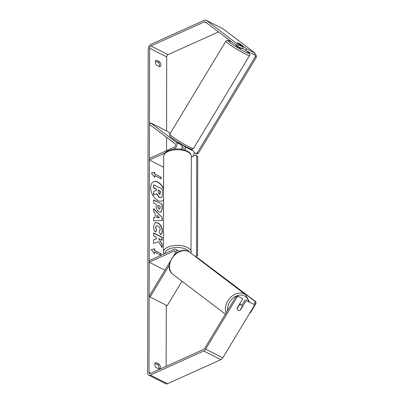 <?xml version="1.0" encoding="UTF-8"?>
<svg xmlns="http://www.w3.org/2000/svg" width="404" height="404" viewBox="0 0 404 404"><rect width="100%" height="100%" fill="white"/><g stroke="black" fill="none" stroke-linecap="round" stroke-linejoin="round"><path stroke-width="0.61" d="M177.563 142.016A3.111 0.278 31.1 0 0 177.533 142.031A3.111 0.278 31.1 0 0 177.533 142.046L181.33 144.93A3.737 2.384 116.9 0 1 181.512 149.222M165.064 152.944L149.384 160.019L149.389 158.378L174.27 147.152A1.869 1.192 116.9 0 0 175.523 145.571A1.869 1.192 116.9 0 0 175.235 143.915L149.45 124.351L150.409 122.76L176.194 142.324A3.737 2.384 116.9 0 1 176.775 145.632A3.737 2.384 116.9 0 1 174.265 148.788L173.255 149.248M184.113 149.783A1.869 1.192 -63.1 0 0 183.79 148.258L182.118 146.99M190.562 148.924L193.309 151.005A3.737 2.384 116.9 0 1 193.89 154.318A3.737 2.384 116.9 0 1 191.38 157.474L191.339 157.489M149.384 160.019L163.615 167.236M185.274 150.152A3.737 2.384 -63.1 0 0 184.749 146.667L182.861 145.228M150.409 122.76L167.524 131.441L170.17 133.451M176.487 253.096A3.737 2.384 -63.1 0 0 175.775 249.324A3.737 2.384 -63.1 0 0 174.089 249.379L149.212 260.605L149.207 262.246L164.888 270.2M173.791 255.454L175.043 253.384A1.869 1.192 -63.1 0 0 174.932 250.99A1.869 1.192 -63.1 0 0 174.089 251.015L149.207 262.246M169.367 265.1L150.106 296.996L149.147 296.268L170.15 261.489M150.106 296.996L167.221 305.682L181.992 281.214M239.754 303.773A3.111 2.384 -52.8 0 1 239.966 303.909L241.562 305.121A3.111 2.384 -52.8 0 1 242.324 306.464L240.032 310.252A3.111 2.384 -52.8 0 1 238.077 310.252A3.111 2.384 -52.8 0 1 237.799 310.08A3.111 2.384 -52.8 0 1 237.037 308.737L239.33 304.944A3.111 2.384 -52.8 0 1 241.284 304.944A3.111 2.384 -52.8 0 1 241.562 305.121M163.58 188.491A10.499 6.338 65.7 0 0 153.576 181.739A10.499 6.338 65.7 0 0 150.682 187.648A10.499 6.338 65.7 0 0 154.656 197.92A10.499 6.338 65.7 0 0 162.216 200.879A10.499 6.338 65.7 0 0 163.559 199.884M163.58 189.097A10.499 6.338 65.7 0 0 153.464 181.79M158.812 368.887A3.111 1.879 65.7 0 0 159.014 367.832A3.111 1.879 65.7 0 0 157.812 364.756L155.015 363.337M159.161 369.064A3.111 1.879 65.7 0 0 159.514 368.968A3.111 1.879 65.7 0 0 160.373 367.216A3.111 1.879 65.7 0 0 159.171 364.145L156.02 362.55A3.111 1.879 65.7 0 0 155.666 362.646A3.111 1.879 65.7 0 0 156.015 367.468L159.161 369.064M155.54 61.029L158.338 62.448A3.111 1.879 -114.3 0 1 159.545 65.524A3.111 1.879 -114.3 0 1 159.338 66.579M160.898 64.908A3.111 1.879 -114.3 0 1 160.04 66.66A3.111 1.879 -114.3 0 1 159.686 66.756L156.54 65.16A3.111 1.879 -114.3 0 1 156.197 60.337A3.111 1.879 -114.3 0 1 156.55 60.241L159.696 61.837A3.111 1.879 -114.3 0 1 160.898 64.908M246.637 48.864L255.197 53.207L254.232 54.798L245.677 50.46L246.637 48.864L240.895 44.506A3.111 0.278 31.1 0 0 238.542 43.152A3.111 0.278 31.1 0 0 237.476 42.753A3.111 0.278 31.1 0 0 237.471 42.768L243.218 47.127L238.698 44.839L237.739 46.43L242.254 48.722L243.218 47.127M158.474 241.643L162.145 247.652L162.156 244.056L158.691 238.532L162.161 240.294L162.166 237.264L153.611 232.921L153.606 235.951L155.818 237.072L156.782 238.673L153.596 239.809L153.591 243.45L158.474 241.643M155.156 217.524L155.161 213.287L153.646 211.746L153.651 208.621L162.206 217.589L162.201 220.493L153.631 220.771L153.636 217.544L155.156 217.524L153.636 217.645M218.418 31.926L168.054 54.656A1.869 1.192 -63.1 0 0 166.695 56.908L166.564 130.957M166.554 137.33L166.529 150.642M166.261 305.192L166.155 366.302M237.739 46.43L205.257 21.937A1.869 1.192 -63.1 0 0 205.141 21.866A1.869 1.192 -63.1 0 0 204.298 21.892L150.939 45.97A1.869 1.192 -63.1 0 0 149.581 48.222L149.015 372.397A1.869 1.192 -63.1 0 0 149.525 373.453A1.869 1.192 -63.1 0 0 150.369 373.427L203.727 349.344A1.869 1.192 -63.1 0 0 204.687 348.435L235.886 296.763L237.305 295.748L242.779 298.768L237.007 308.323A3.111 2.384 -52.8 0 0 237.799 310.08A3.111 2.384 -52.8 0 0 240.431 310.06L246.198 300.505L254.757 304.843L222.761 357.843A3.737 2.384 -63.1 0 1 220.837 359.671L167.478 383.75A3.737 2.384 -63.1 0 1 165.797 383.8L148.682 375.119A3.737 2.384 -63.1 0 0 150.369 375.064L203.727 350.985A3.737 2.384 -63.1 0 0 205.646 349.157L236.84 297.49L235.886 296.763M154.348 253.47L154.575 252.111L154.575 253.752L151.242 249.601L154.586 248.834L154.581 250.47L160.999 253.727L160.994 255.288M154.575 252.111L160.908 255.323M154.712 173.937L154.717 172.296L151.379 173.064L154.707 177.22L154.712 175.578L161.13 178.836L161.13 177.194L154.712 173.937L161.13 177.194M159.201 211.989L159.176 211.974C157.141 210.731 156.116 208.646 156.106 205.712L156.106 204.212L153.661 202.97L153.666 199.94L162.221 204.283L162.216 208.969L160.974 212.186L159.201 211.989M155.373 232.053C154.177 230.527 153.535 228.583 153.449 226.23L155.186 222.589L157.908 222.851C160.641 224.503 162.12 227.174 162.347 230.871C162.277 233.017 161.676 234.259 160.555 234.603L159.176 231.623L160.186 229.745C160.06 228.043 159.307 226.79 157.929 225.988L156.404 225.816L155.616 227.422L156.646 230.416L155.373 232.053M236.325 45.511L237.284 43.92L206.222 20.346A3.737 2.384 -63.1 0 0 205.989 20.2A3.737 2.384 -63.1 0 0 204.303 20.251L150.944 44.329A3.737 2.384 -63.1 0 0 148.223 48.839L147.657 373.008A3.737 2.384 -63.1 0 0 148.682 375.119M237.305 295.748L242.779 298.768M238.259 296.475L236.84 297.49M246.198 300.505L254.757 304.843M245.243 299.778L241.85 305.394M255.197 53.207L223.331 29.027A3.737 2.384 -63.1 0 0 223.099 28.881L205.989 20.2M245.677 50.46L242.612 48.132M237.284 43.92L238.698 44.839M156.55 60.241L155.893 60.534M159.696 61.837L158.338 62.448M156.02 362.55L155.363 362.843M159.171 364.145L157.812 364.756M161.393 197.404L159.373 197.354L156.742 193.763L153.747 194.859L153.752 191.355L156.353 190.466L156.358 189.133L153.762 187.815L153.767 184.779L162.342 189.128L162.332 194.309C162.312 195.96 161.999 196.995 161.393 197.404L160.999 197.627M161.166 197.511L159.146 197.455L156.515 193.864L153.747 194.859M156.131 190.542L156.131 189.234L153.535 187.916L153.767 184.779M153.52 194.96L153.752 191.355M162.1 200.929A10.499 6.338 65.7 0 0 163.559 199.712M151.278 249.642L154.586 248.834M154.358 248.935L154.581 250.47M154.353 250.571L160.999 253.727M160.767 255.252L160.772 253.828M160.903 177.295L160.903 178.719M154.485 176.937L154.712 175.578M154.49 174.038L154.49 172.402L151.414 173.109M156.994 215.15L156.994 217.584L159.413 217.599L156.994 215.15L156.994 217.584M156.767 217.685L159.413 217.599M153.651 208.959L162.206 217.589M161.984 217.69L161.979 220.498M159.095 208.898L159.767 208.984L160.226 206.303L157.964 205.151L157.964 206.59L158.868 209.004L159.646 209.019M158.868 209.004L157.737 206.691L157.964 205.151M153.666 200.157L162.221 204.283M161.999 204.384L161.989 209.07L160.858 212.231M156.782 238.673L153.596 239.83M161.933 240.178L161.938 237.365L153.611 233.138M161.923 247.283L161.928 244.157L158.691 238.532M155.075 222.644L157.681 222.952C160.413 224.604 161.893 227.275 162.12 230.972C162.049 233.118 161.454 234.36 160.327 234.709M156.292 225.871L155.388 227.523L156.646 230.416M156.424 230.517L155.303 231.952M159.232 194.223L159.848 194.309L160.272 193.112L160.277 191.122L158.222 190.077L158.216 192.082L159.232 194.223M159.732 194.344L160.05 191.223L158.216 190.294M235.971 45.243L235.87 45.41A3.111 0.278 31.1 0 0 237.279 46.551A3.111 0.278 31.1 0 0 240.133 48.227A3.111 0.278 31.1 0 0 241.203 48.626L241.405 48.288M239.784 44.47A3.111 0.278 31.1 0 0 241.733 45.576A3.111 0.278 31.1 0 0 242.779 45.99L240.496 44.258A3.111 0.278 31.1 0 0 238.542 43.152A3.111 0.278 31.1 0 0 237.502 42.738L239.759 44.506M177.987 142.107A3.111 0.278 31.1 0 0 180.002 143.481L179.82 143.784M182.946 145.092L182.098 146.49M242.44 46.541L242.779 45.99M248.516 52.515L248.798 52.04M254.555 54.267L256.343 55.358L256.338 57.287L198.324 153.384L196.723 154.106L194.046 152.343M254.666 54.085L256.343 55.358M256.338 57.287L255.267 56.747L197.253 152.838L198.324 153.384M195.652 153.56L197.253 152.838M255.267 56.747L255.272 54.813M192.88 156.247L195.561 155.04L197.763 156.439L197.586 255.384L196.334 257.318M197.763 156.439L196.692 155.893L196.521 254.843L197.586 255.384M196.455 257.262L195.864 256.959M195.435 256.636L196.521 254.843M196.692 155.893L195.561 155.04M254.116 304.358L254.838 303.167L255.909 303.707L250.298 312.999L249.94 312.817M254.843 301.233L197.071 257.393L255.914 301.778L254.843 301.233L254.838 303.167M255.909 303.707L255.914 301.778M196.672 257.575L197.071 257.393M176.194 142.324L181.33 144.93M174.265 148.788L174.775 149.046M184.749 146.667L193.309 151.005M174.089 251.015L175.407 251.687M225.392 314.145L173.053 274.432A13.852 10.605 -52.8 0 1 172.427 257.762A13.852 10.605 -52.8 0 1 188.562 251.586A13.852 10.605 -52.8 0 1 189.804 252.359L245.662 294.748A13.852 10.605 127.2 0 0 244.42 293.971A13.852 10.605 127.2 0 0 230.219 297.758A13.852 10.605 127.2 0 0 226.094 312.984M227.598 310.489A12.297 9.413 -52.8 0 1 232.825 298.309A12.297 9.413 -52.8 0 1 244.415 295.905A12.297 9.413 -52.8 0 1 248.43 301.394M149.581 48.222L166.695 56.908M149.015 372.397L150.727 373.266M205.646 349.157L222.761 357.843M150.939 45.97L168.054 54.656M204.298 21.892L207.005 23.265M206.222 20.346L223.331 29.027M150.369 375.064L167.478 383.75M203.727 350.985L220.837 359.671M193.501 148.414L192.314 149.207C191.547 148.914 193.405 150.293 187.244 147.425C181.896 144.728 173.372 139.395 170.746 136.976C169.574 136.188 169.251 135.229 169.781 134.093A13.852 1.227 31.1 0 0 176.038 139.168A13.852 1.227 31.1 0 0 188.744 146.642A13.852 1.227 31.1 0 0 193.501 148.414L249.596 55.505A13.852 1.227 -148.9 0 1 244.839 53.737A13.852 1.227 -148.9 0 1 232.128 46.258A13.852 1.227 -148.9 0 1 225.876 41.188L226.664 40.506L227.821 40.4L231.517 41.865M231.568 41.9A12.297 1.091 31.1 0 0 230.351 42.93A12.297 1.091 31.1 0 0 244.839 51.803A12.297 1.091 31.1 0 0 246.198 50.722M244.112 49.268A12.297 1.091 31.1 0 0 242.546 48.238L244.006 49.187M191.339 156.378A13.852 6.631 -179.9 0 0 182.972 150.273A13.852 6.631 -179.9 0 0 167.968 151.525A13.852 6.631 -179.9 0 0 163.635 156.333C164.049 153.56 165.64 151.667 168.397 150.652C172.205 149.046 176.498 148.561 181.28 149.187L188.102 151.49C189.572 152.954 190.516 152.217 191.339 156.378L191.001 253.268M163.635 156.333L163.469 252A13.852 6.631 0.1 0 1 167.801 247.192A13.852 6.631 0.1 0 1 182.805 245.94A13.852 6.631 0.1 0 1 191.173 252.046M189.244 251.97A12.297 5.883 -179.9 0 0 168.867 249.101A12.297 5.883 -179.9 0 0 165.024 253.47M175.775 249.324L179.755 251.344M245.662 294.748L249.354 301.864M189.804 252.359L188.466 251.525C176.992 244.935 162.085 266.903 173.053 274.432M169.781 134.093L225.876 41.188M249.596 55.505L249.829 54.49L249.384 53.419L246.263 50.758M163.469 252L163.918 253.97"/></g></svg>
